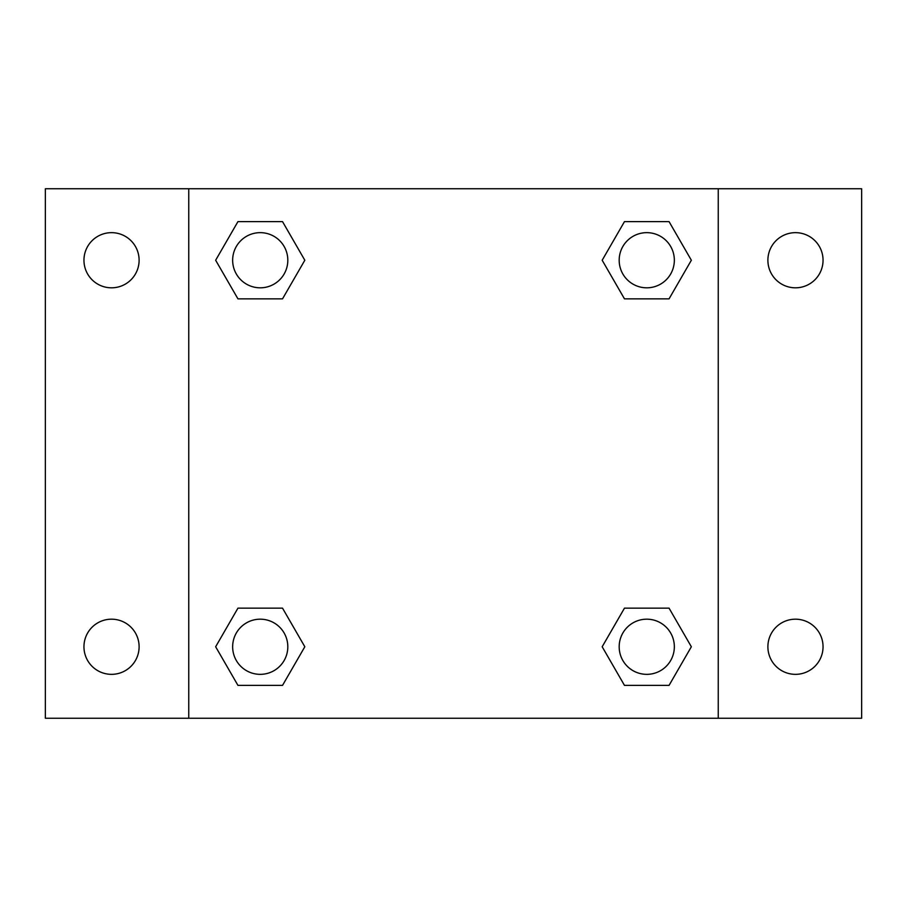 <?xml version="1.0" encoding="UTF-8"?>
<svg xmlns="http://www.w3.org/2000/svg" width="907" height="907" viewBox="0 0 907 907"><rect width="100%" height="100%" fill="white"/><g stroke="black" fill="none" stroke-linecap="round" stroke-linejoin="round"><path stroke-width="1.36" d="M45.35 188.758L861.65 188.758L861.65 718.242L45.35 718.242L45.35 188.758M795.462 232.657A27.573 27.573 0 0 1 823.046 260.241A27.573 27.573 0 0 1 795.462 287.814A27.573 27.573 0 0 1 767.889 260.241A27.573 27.573 0 0 1 795.462 232.657M795.462 619.186A27.573 27.573 0 0 1 823.046 646.759A27.573 27.573 0 0 1 795.462 674.343A27.573 27.573 0 0 1 767.889 646.759A27.573 27.573 0 0 1 795.462 619.186M111.538 619.186A27.573 27.573 0 0 1 139.111 646.759A27.573 27.573 0 0 1 111.538 674.343A27.573 27.573 0 0 1 83.954 646.759A27.573 27.573 0 0 1 111.538 619.186M111.538 232.657A27.573 27.573 0 0 1 139.111 260.241A27.573 27.573 0 0 1 111.538 287.814A27.573 27.573 0 0 1 83.954 260.241A27.573 27.573 0 0 1 111.538 232.657M237.94 608.155L282.531 608.155L304.82 646.759L282.531 685.375L237.94 685.375L215.651 646.759L237.94 608.155L282.531 608.155L237.94 608.155M624.469 221.625L669.06 221.625L691.349 260.241L669.06 298.845L624.469 298.845L602.18 260.241L624.469 221.625L669.06 221.625L624.469 221.625M188.758 718.242L188.758 188.758M718.242 188.758L718.242 718.242M237.94 221.625L282.531 221.625L304.82 260.241L282.531 298.845L237.94 298.845L215.651 260.241L237.94 221.625L282.531 221.625L237.94 221.625M624.469 608.155L669.06 608.155L691.349 646.759L669.06 685.375L624.469 685.375L602.18 646.759L624.469 608.155L669.06 608.155L624.469 608.155M669.06 685.375L624.469 685.375L669.06 685.375M674.343 646.759A27.573 27.573 0 0 0 632.973 622.882A27.573 27.573 0 0 0 632.973 670.647A27.573 27.573 0 0 0 674.343 646.759M282.531 685.375L237.94 685.375L282.531 685.375M287.814 646.759A27.573 27.573 0 0 0 246.443 622.882A27.573 27.573 0 0 0 246.443 670.647A27.573 27.573 0 0 0 287.814 646.759M669.06 298.845L624.469 298.845L669.06 298.845M674.343 260.241A27.573 27.573 0 0 0 632.973 236.353A27.573 27.573 0 0 0 632.973 284.118A27.573 27.573 0 0 0 674.343 260.241M282.531 298.845L237.94 298.845L282.531 298.845M287.814 260.241A27.573 27.573 0 0 0 246.443 236.353A27.573 27.573 0 0 0 246.443 284.118A27.573 27.573 0 0 0 287.814 260.241"/></g></svg>
